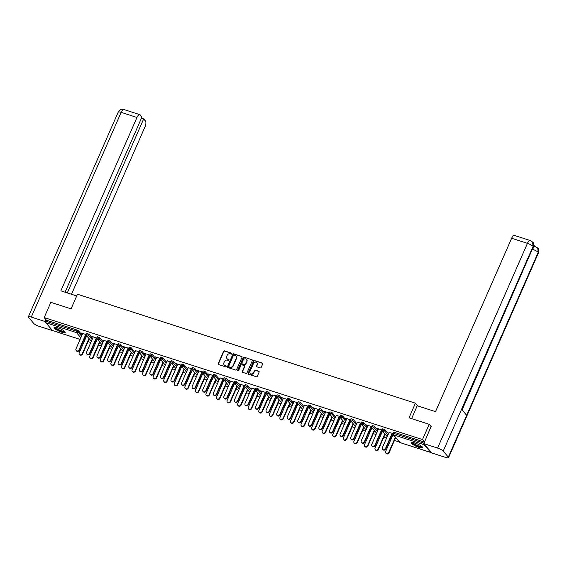 <?xml version="1.0" encoding="UTF-8"?>
<svg xmlns="http://www.w3.org/2000/svg" width="567" height="567" viewBox="0 0 567 567"><rect width="100%" height="100%" fill="white"/><g stroke="black" fill="none" stroke-linecap="round" stroke-linejoin="round"><path stroke-width="0.85" d="M231.846 353.787A0.539 0.475 -40.7 0 0 231.591 353.156L224.532 350.881A0.765 0.68 -40.7 0 0 223.568 351.349L218.167 363.653A0.765 0.68 -40.7 0 0 218.529 364.553L225.595 366.828A0.539 0.475 -40.7 0 0 226.013 365.871L225.099 365.58A2.452 2.169 -40.7 0 1 223.93 362.703L224.383 361.682A2.452 2.169 -40.7 0 1 227.473 360.18L228.381 360.47A0.539 0.475 -40.7 0 0 228.806 359.513L227.891 359.223A2.452 2.169 -40.7 0 1 226.722 356.345L227.176 355.325A2.452 2.169 -40.7 0 1 230.259 353.822L231.173 354.12A0.539 0.475 -40.7 0 0 231.846 353.787M231.875 353.454A0.539 0.475 -40.7 0 0 231.832 353.432L224.766 351.157A0.765 0.68 -40.7 0 0 223.802 351.625L218.401 363.929A0.765 0.68 -40.7 0 0 218.387 364.489M226.297 366.169A0.539 0.475 -40.7 0 0 226.247 366.147L225.099 365.58M229.089 359.811A0.539 0.475 -40.7 0 0 229.04 359.79L227.891 359.223M415.122 443.061A6.081 1.347 -156.3 0 0 411.401 442.763A6.081 1.347 -156.3 0 0 418.815 447.349A6.081 1.347 -156.3 0 0 422.535 447.654A6.081 1.347 -156.3 0 0 415.122 443.061M57.791 327.854A6.081 1.347 -156.3 0 0 54.071 327.556A6.081 1.347 -156.3 0 0 61.484 332.142A6.081 1.347 -156.3 0 0 65.205 332.439A6.081 1.347 -156.3 0 0 57.791 327.854M260.21 367.884A0.765 0.68 -40.7 0 0 261.174 367.416L262.691 363.964A0.765 0.68 -40.7 0 0 262.323 363.064L254.477 360.541A0.765 0.68 -40.7 0 0 253.513 361.009L248.112 373.313A0.765 0.68 -40.7 0 0 248.481 374.206L256.327 376.736A0.765 0.68 -40.7 0 0 257.29 376.268L259.119 372.101A0.765 0.68 -40.7 0 0 258.75 371.201L255.398 370.116A0.765 0.68 -40.7 0 0 254.434 370.591L253.527 372.654A2.048 1.814 -40.7 0 1 249.969 371.505L253.52 363.412A2.048 1.814 -40.7 0 1 257.078 364.553L256.49 365.906A0.765 0.68 -40.7 0 0 256.851 366.806L260.21 367.884M44.176 317.584L50.867 302.339L71.052 308.845L77.473 294.223L415.434 403.187L409.013 417.808L429.198 424.314L422.5 439.567L44.176 317.584L46.388 320.157L45.899 321.269L76.58 331.163L77.069 330.044L46.388 320.157M242.017 357.302A0.765 0.68 -40.7 0 0 241.648 356.402L233.802 353.872A0.765 0.68 -40.7 0 0 232.839 354.34L227.438 366.643A0.765 0.68 -40.7 0 0 227.806 367.544L235.645 370.074A0.765 0.68 -40.7 0 0 236.616 369.599L242.017 357.302M244.143 357.203L251.989 359.733A0.765 0.68 -40.7 0 1 252.35 360.633L246.95 372.937A0.765 0.68 -40.7 0 1 245.986 373.405L242.626 372.321A0.765 0.68 -40.7 0 1 242.265 371.428L244.455 366.438A0.765 0.68 -40.7 0 0 244.086 365.538L241.861 364.822A0.765 0.68 -40.7 0 0 240.897 365.29L238.615 370.485A0.539 0.475 -40.7 0 1 237.686 370.18L243.179 357.678A0.765 0.68 -40.7 0 1 244.143 357.203L251.989 359.733M417.801 405.929L415.434 403.187M52.703 330.568A1.169 0.475 -72.1 0 1 52.582 330.568A1.169 0.475 -72.1 0 1 52.483 330.497L45.792 322.722A1.169 0.475 -72.1 0 1 45.899 321.269M429.198 424.314L431.239 426.689M422.5 439.567L424.548 441.941M424.031 443.897A1.169 0.475 107.9 0 0 424.123 444.705L430.814 452.48A1.169 0.475 107.9 0 0 430.913 452.544A1.169 0.475 107.9 0 0 431.31 452.36M399.501 442.076L394.441 440.439M390.989 439.326L390.543 439.184M386.637 437.922L383.88 437.037M380.422 435.924L379.975 435.775M376.077 434.52L373.313 433.627M369.854 432.515L369.408 432.373M365.509 431.111L362.745 430.225M359.294 429.106L358.847 428.964M354.942 427.709L352.178 426.816M348.726 425.704L348.28 425.555M344.382 424.3L341.618 423.407M338.159 422.295L337.712 422.153M333.814 420.891L331.05 420.005M327.598 418.885L327.152 418.744M323.247 417.489L320.483 416.596M317.031 415.483L316.584 415.342M312.679 414.08L309.922 413.187M306.463 412.074L306.017 411.933M302.119 410.671L299.355 409.785M295.896 408.672L295.45 408.523M291.551 407.269L288.787 406.376M285.336 405.263L284.889 405.122M280.984 403.86L278.22 402.967M274.768 401.854L274.322 401.712M270.424 400.458L267.659 399.565M264.201 398.452L263.754 398.303M259.856 397.049L257.092 396.156M253.64 395.043L253.194 394.901M249.289 393.64L246.525 392.754M243.073 391.634L242.626 391.492M238.721 390.238L235.957 389.345M232.505 388.232L232.059 388.09M228.161 386.829L225.397 385.936M221.938 384.823L221.491 384.681M217.593 383.42L214.829 382.534M211.378 381.421L210.931 381.272M207.026 380.018L204.262 379.125M200.81 378.012L200.364 377.87M196.458 376.608L193.701 375.715M190.243 374.603L189.796 374.461M185.898 373.206L183.134 372.313M179.675 371.201L179.229 371.052M175.331 369.797L172.566 368.904M169.115 367.792L168.668 367.65M164.763 366.388L161.999 365.502M158.547 364.383L158.101 364.241M154.203 362.986L151.439 362.093M147.98 360.981L147.533 360.832M143.635 359.577L140.871 358.684M137.42 357.571L136.973 357.43M133.068 356.168L130.304 355.282M126.852 354.169L126.406 354.021M122.5 352.766L119.743 351.873M116.285 350.76L115.838 350.619M111.94 349.357L109.176 348.464M105.717 347.351L105.271 347.21M101.373 345.955L98.608 345.062M95.157 343.949L94.71 343.8M90.805 342.546L88.041 341.653M84.589 340.54L84.143 340.398M81.428 333.042L86.382 334.636M86.014 337.294L85.121 337.011M85.022 337.237L85.915 337.521M81.329 333.268L82.633 333.687M85.681 334.672L86.333 334.877M382.803 428.921L384.837 429.573L388.459 433.783M391.074 436.817L391.584 437.49L391.095 438.603L391.528 437.348M393.37 432.323L394.03 432.238L393.541 433.351L424.003 443.174M424.492 442.062L394.03 432.238M77.069 330.044L78.437 330.788L82.059 334.998M84.674 338.031L85.185 338.705L84.696 339.817L85.128 338.563M380.854 432.614L381.747 432.904M381.846 432.678L380.953 432.387M378.465 429.07L376.857 428.291L382.215 430.02M381.513 430.048L382.165 430.261M361.675 422.103L363.709 422.762L367.331 426.972M369.939 430.006L370.457 430.679L369.96 431.792L370.4 430.537M359.726 425.803L360.619 426.093M360.718 425.867L359.825 425.576M357.338 422.252L361.08 423.202M360.385 423.237L361.037 423.45M340.54 415.292L342.574 415.951L346.196 420.154M348.811 423.188L349.322 423.868L348.833 424.981L349.265 423.719M338.591 418.992L339.484 419.275M339.583 419.056L338.69 418.765M336.203 415.441L339.952 416.391M339.257 416.426L339.902 416.632M319.412 408.481L321.446 409.133L325.068 413.343M327.676 416.376L328.194 417.05L327.705 418.17L328.137 416.908M317.463 412.181L318.356 412.464M318.456 412.237L317.563 411.954M315.075 408.63L313.466 407.85L318.824 409.58M318.122 409.615L318.774 409.821M298.285 401.67L300.312 402.322L303.933 406.532M306.549 409.565L307.059 410.239L306.57 411.351L307.002 410.097M296.328 405.362L297.221 405.653M297.321 405.426L296.428 405.136M293.947 401.819L292.331 401.039L297.689 402.768M296.995 402.797L297.64 403.009M277.15 394.852L279.184 395.511L282.805 399.721M285.414 402.754L285.931 403.428L285.442 404.54L285.874 403.286M275.201 398.551L276.094 398.842M276.193 398.615L275.3 398.325M272.812 395.001L276.561 395.95M275.86 395.986L276.512 396.198M256.022 388.041L258.049 388.693L261.671 392.903M264.286 395.936L264.796 396.617L264.307 397.729L264.746 396.468M254.066 391.74L254.959 392.024M255.058 391.804L254.165 391.513M251.684 388.189L255.426 389.139M254.732 389.175L255.384 389.38M234.887 381.23L236.921 381.882L240.543 386.092M243.151 389.125L243.668 389.798L243.179 390.918L243.612 389.657M232.938 384.929L233.831 385.213M233.93 384.986L233.037 384.702M230.549 381.378L228.94 380.599L234.299 382.328M233.597 382.364L234.249 382.569M213.759 374.418L215.786 375.071L219.415 379.28M222.023 382.314L222.533 382.987L222.044 384.1L222.484 382.845M211.803 378.111L212.696 378.402M212.795 378.175L211.902 377.884M209.421 374.567L207.813 373.788L213.164 375.517M212.469 375.545L213.121 375.758M192.624 367.6L194.658 368.259L198.28 372.469M200.895 375.503L201.405 376.176L200.916 377.289L201.349 376.034M190.675 371.3L191.568 371.591M191.667 371.364L190.774 371.073M188.287 367.749L192.036 368.699M191.334 368.734L191.986 368.947M171.496 360.789L173.53 361.441L177.152 365.651M179.76 368.685L180.271 369.365L179.782 370.478L180.221 369.216M169.547 364.489L170.44 364.772M170.539 364.553L169.646 364.262M167.159 360.938L170.901 361.888M170.206 361.923L170.858 362.129M150.361 353.978L152.395 354.63L156.017 358.84M158.632 361.874L159.143 362.547L158.654 363.66L159.086 362.405M148.412 357.678L149.305 357.961M149.405 357.734L148.511 357.451M146.024 354.127L144.415 353.347L149.773 355.077M149.071 355.112L149.723 355.318M129.233 347.167L131.268 347.819L134.889 352.029M137.498 355.062L138.015 355.736L137.526 356.849L137.958 355.594M127.284 350.86L128.177 351.15M128.277 350.923L127.384 350.633M124.896 347.316L123.287 346.536L128.645 348.266M127.944 348.294L128.596 348.507M108.106 340.349L110.133 341.008L113.754 345.211M116.37 348.251L116.88 348.925L116.391 350.037L116.823 348.783M106.149 344.049L107.043 344.339M107.142 344.112L106.249 343.822M103.768 340.498L107.51 341.447M106.816 341.483L107.461 341.695M86.971 333.538L89.005 334.19L92.627 338.4M95.235 341.433L95.752 342.114L95.263 343.226L95.695 341.965M93.201 337.096L91.592 336.316L96.943 338.045M96.248 338.074L96.9 338.286M95.582 340.639L96.482 340.93M96.581 340.703L95.681 340.413M97.538 336.947L99.572 337.599L103.194 341.809M105.802 344.842L106.312 345.516L105.823 346.628L106.263 345.374M114.328 343.907L112.72 343.127L118.078 344.856M117.376 344.892L118.028 345.097M116.717 347.458L117.61 347.741M117.709 347.514L116.816 347.231M118.666 343.758L120.7 344.41L124.322 348.62M126.937 351.653L127.447 352.327L126.958 353.447L127.391 352.185M135.463 350.718L139.206 351.668M138.511 351.703L139.163 351.916M137.845 354.269L138.738 354.559M138.837 354.332L137.944 354.042M139.801 350.569L141.828 351.228L145.45 355.431M148.065 358.464L148.575 359.145L148.086 360.258L148.526 359.003M156.591 357.536L154.982 356.756L160.341 358.486M159.639 358.514L160.291 358.727M158.98 361.08L159.873 361.37M159.972 361.144L159.079 360.853M160.929 357.38L162.963 358.039L166.585 362.249M169.193 365.283L169.71 365.956L169.221 367.069L169.653 365.814M177.726 364.347L176.117 363.567L181.468 365.297M180.774 365.325L181.426 365.538M180.108 367.891L181.001 368.181M181.1 367.955L180.207 367.671M182.064 364.198L184.091 364.85L187.712 369.06M190.328 372.094L190.838 372.767L190.349 373.88L190.781 372.625M198.854 371.158L197.245 370.379L202.603 372.108M201.902 372.143L202.554 372.349M201.242 374.709L202.135 374.993M202.235 374.766L201.342 374.482M203.192 371.009L205.226 371.661L208.847 375.871M211.456 378.905L211.973 379.578L211.484 380.698L211.916 379.436M219.989 377.969L223.731 378.919M223.037 378.954L223.681 379.167M222.37 381.52L223.263 381.811M223.363 381.584L222.47 381.293M224.326 377.82L226.353 378.48L229.975 382.682M232.59 385.716L233.101 386.396L232.612 387.509L233.044 386.255M241.117 384.787L239.508 384.008L244.859 385.737M244.164 385.766L244.816 385.978M243.505 388.331L244.398 388.622M244.497 388.395L243.604 388.104M245.454 384.632L247.488 385.291L251.11 389.501M253.718 392.534L254.236 393.207L253.747 394.32L254.179 393.066M262.245 391.599L260.636 390.819L265.994 392.548M265.292 392.577L265.944 392.789M264.633 395.142L265.526 395.433M265.625 395.206L264.732 394.923M266.582 391.45L268.616 392.102L272.238 396.312M274.853 399.345L275.364 400.018L274.875 401.131L275.307 399.877M283.38 398.41L281.771 397.63L287.122 399.359M286.427 399.395L287.079 399.6M285.761 401.96L286.661 402.244M286.76 402.017L285.86 401.734M287.717 398.261L289.751 398.913L293.373 403.123M295.981 406.156L296.491 406.83L296.002 407.949L296.442 406.688M304.507 405.221L308.257 406.17M307.555 406.206L308.207 406.419M306.896 408.772L307.789 409.062M307.888 408.835L306.995 408.545M308.845 405.072L310.879 405.731L314.501 409.934M317.116 412.974L317.626 413.648L317.137 414.761L317.57 413.506M325.642 412.039L324.033 411.259L329.384 412.989M328.69 413.017L329.342 413.23M328.024 415.583L328.917 415.873M329.016 415.646L328.123 415.356M329.98 411.883L332.007 412.542L335.636 416.752M338.244 419.786L338.754 420.459L338.265 421.572L338.705 420.317M346.77 418.85L345.161 418.07L350.519 419.8M349.818 419.828L350.47 420.041M349.159 422.394L350.052 422.684M350.151 422.458L349.258 422.174M351.108 418.701L353.142 419.353L356.763 423.563M359.372 426.597L359.889 427.27L359.4 428.383L359.832 427.128M367.905 425.661L366.296 424.881L371.647 426.611M370.953 426.646L371.605 426.852M370.286 429.212L371.179 429.495M371.279 429.269L370.386 428.985M372.243 425.512L374.27 426.164L377.891 430.374M380.507 433.408L381.017 434.081L380.528 435.201L380.96 433.939M389.033 432.472L392.782 433.422M392.081 433.457L392.733 433.67M391.421 436.023L392.314 436.314M392.414 436.087L391.521 435.796M227.119 358.762A2.452 2.169 -40.7 0 0 228.125 359.499M224.326 365.12A2.452 2.169 -40.7 0 0 225.333 365.85M242.024 356.742A0.765 0.68 -40.7 0 0 241.889 356.678L234.043 354.148A0.765 0.68 -40.7 0 0 233.08 354.616L227.679 366.92A0.765 0.68 -40.7 0 0 227.665 367.48M234.114 355.062A0.539 0.475 -40.7 0 0 233.441 355.396L228.699 366.19A0.539 0.475 -40.7 0 0 228.955 366.821L229.918 367.132A2.452 2.169 -40.7 0 0 233.009 365.63L236.248 358.252A2.452 2.169 -40.7 0 0 235.078 355.374L234.114 355.062M236.085 356.111A2.452 2.169 -40.7 0 1 236.482 358.521L233.243 365.906A2.452 2.169 -40.7 0 1 230.152 367.409L229.188 367.097M244.469 365.878A0.765 0.68 -40.7 0 1 244.689 366.707L242.499 371.697A0.765 0.68 -40.7 0 0 242.492 372.257M244.377 357.479A0.765 0.68 -40.7 0 0 243.413 357.947L237.92 370.457A0.539 0.475 -40.7 0 0 237.892 370.79M246.73 361.257A2.048 1.814 -40.7 0 0 243.172 360.109L241.918 362.965A0.765 0.68 -40.7 0 0 242.286 363.865L244.512 364.581A0.765 0.68 -40.7 0 0 245.476 364.113L246.964 361.533A2.048 1.814 -40.7 0 0 246.61 359.492M242.144 363.794A0.765 0.68 -40.7 0 0 242.52 364.134L242.286 363.865M246.964 361.533L245.709 364.383A0.765 0.68 -40.7 0 1 244.746 364.857L242.52 364.134M256.964 362.788A2.048 1.814 -40.7 0 1 257.319 364.829L256.723 366.183A0.765 0.68 -40.7 0 0 256.709 366.736M250.323 373.547A2.048 1.814 -40.7 0 0 253.761 372.93L253.527 372.654M259.133 371.541A0.765 0.68 -40.7 0 0 258.991 371.477L255.632 370.393A0.765 0.68 -40.7 0 0 254.668 370.861L253.761 372.93M262.698 363.404A0.765 0.68 -40.7 0 0 262.564 363.341L254.718 360.81A0.765 0.68 -40.7 0 0 253.754 361.285L248.353 373.582A0.765 0.68 -40.7 0 0 248.339 374.142M82.293 353.695L82.598 354.056A1.758 1.552 139.3 0 1 79.749 354.708L79.437 354.347A1.758 1.552 -40.7 0 0 82.293 353.695L88.969 338.485M86.666 335.806L79.245 352.709A1.758 1.552 -40.7 0 0 79.437 354.347M82.598 354.056L89.281 338.839M82.732 333.46L75.957 348.896A1.758 1.552 -40.7 0 0 79.004 349.874L79.316 350.236A1.758 1.552 139.3 0 1 76.46 350.888L76.155 350.526M86.092 334.799L79.316 350.236M85.78 334.445L79.004 349.874M64.723 331.489A5.266 1.162 23.7 0 1 58.975 330.313A5.266 1.162 23.7 0 1 55.098 327.265M55.559 327.308A4.876 1.077 -156.3 0 0 59.195 329.895A4.876 1.077 -156.3 0 0 64.376 331.178M54.361 327.329A6.046 1.34 -156.3 0 0 58.848 330.441A6.046 1.34 -156.3 0 0 65.177 332.078M422.054 446.697A5.266 1.162 23.7 0 1 420.877 446.994A5.266 1.162 23.7 0 1 415.179 444.953A5.266 1.162 23.7 0 1 412.429 442.473M412.889 442.515A4.876 1.077 -156.3 0 0 415.93 444.819A4.876 1.077 -156.3 0 0 420.764 446.47A4.876 1.077 -156.3 0 0 421.706 446.392M411.692 442.536A6.046 1.34 -156.3 0 0 415.59 445.364A6.046 1.34 -156.3 0 0 421.423 447.342A6.046 1.34 -156.3 0 0 422.507 447.285M76.708 295.96L60.853 290.85L136.966 117.461L121.154 112.358L31.284 317.088L45.069 321.532L45.913 319.604M71.492 294.28L145.01 126.802A4.678 1.914 107.9 0 0 145.421 120.977L143.664 118.928L67.282 292.919M31.284 317.088A4.798 1.063 -156.3 0 0 28.35 316.847A4.798 1.063 -156.3 0 0 28.577 317.435L33.708 323.396A4.798 1.063 -156.3 0 0 39.329 326.429L52.951 330.689M45.672 322.233L45.069 321.532M65.063 292.203L141.984 116.979L140.219 114.931A4.678 1.914 107.9 0 0 139.822 114.654A4.678 1.914 107.9 0 0 136.966 117.461M141.438 118.212L143.664 118.928M411.585 418.637L417.241 405.752L435.527 411.649L511.64 238.26A4.678 1.914 -72.1 0 1 514.489 235.454L530.308 240.55A4.678 1.914 -72.1 0 0 527.452 243.356L511.64 238.26M448.334 457.073L466.676 415.292L461.545 409.331L443.203 451.112L448.334 457.073A4.798 1.063 -156.3 0 1 448.561 457.661A4.798 1.063 -156.3 0 1 445.627 457.42L431.841 452.976L423.804 443.635L431.09 426.512M443.203 451.112A4.798 1.063 -156.3 0 0 437.582 448.079L423.804 443.635M534.759 246.305L533.682 245.05M533.455 246.517A4.678 1.914 -72.1 0 1 534.532 246.234L537.714 248.02C538.6 248.162 538.841 249.806 538.43 252.939A4.798 1.063 -156.3 0 0 538.203 252.35L537.714 248.02M461.85 409.693L533.285 246.957A4.798 1.063 -156.3 0 0 533.072 246.39L532.597 242.074L530.308 240.55M92.86 357.104L93.165 357.458A1.758 1.552 139.3 0 1 90.316 358.11L90.004 357.756A1.758 1.552 -40.7 0 0 92.86 357.104L99.537 341.887M97.233 339.215L89.813 356.119A1.758 1.552 -40.7 0 0 90.004 357.756M93.165 357.458L99.842 342.248M103.428 360.506L103.733 360.867A1.758 1.552 139.3 0 1 100.876 361.519L100.572 361.165A1.758 1.552 -40.7 0 0 103.428 360.506L110.104 345.296M107.801 342.617L100.373 359.528A1.758 1.552 -40.7 0 0 100.572 361.165M103.733 360.867L110.409 345.65M113.988 363.915L114.3 364.269A1.758 1.552 139.3 0 1 111.444 364.928L111.139 364.567A1.758 1.552 -40.7 0 0 113.988 363.915L120.665 348.705M118.361 346.026L110.941 362.93A1.758 1.552 -40.7 0 0 111.139 364.567M114.3 364.269L120.977 349.059M124.556 367.324L124.86 367.678A1.758 1.552 139.3 0 1 122.011 368.33L121.699 367.976A1.758 1.552 -40.7 0 0 124.556 367.324L131.232 352.107M128.929 349.435L121.508 366.339A1.758 1.552 -40.7 0 0 121.699 367.976M124.86 367.678L131.537 352.468M135.123 370.726L135.428 371.087A1.758 1.552 139.3 0 1 132.572 371.739L132.267 371.378A1.758 1.552 -40.7 0 0 135.123 370.726L141.8 355.516M139.496 352.837L132.076 369.748A1.758 1.552 -40.7 0 0 132.267 371.378M135.428 371.087L142.104 355.87M93.3 336.869L86.524 352.298A1.758 1.552 -40.7 0 0 89.572 353.284L89.877 353.638A1.758 1.552 139.3 0 1 87.027 354.297L86.716 353.936M96.652 338.208L89.877 353.638M96.347 337.854L89.572 353.284M103.867 340.271L97.092 355.707A1.758 1.552 -40.7 0 0 100.139 356.693L100.444 357.047A1.758 1.552 139.3 0 1 97.595 357.699L97.283 357.345M107.22 341.618L100.444 357.047M106.915 341.256L100.139 356.693M114.428 343.68L107.652 359.117A1.758 1.552 -40.7 0 0 110.7 360.095L111.012 360.456A1.758 1.552 139.3 0 1 108.155 361.108L107.85 360.747M117.787 345.019L111.012 360.456M117.475 344.665L110.7 360.095M124.995 347.089L118.22 362.519A1.758 1.552 -40.7 0 0 121.267 363.504L121.579 363.858A1.758 1.552 139.3 0 1 118.723 364.51L118.418 364.156M128.348 348.429L121.579 363.858M128.043 348.067L121.267 363.504M135.563 350.491L128.787 365.928A1.758 1.552 -40.7 0 0 131.835 366.906L132.139 367.267A1.758 1.552 139.3 0 1 129.29 367.919L128.978 367.565M138.915 351.831L132.139 367.267M138.61 351.476L131.835 366.906M145.684 374.135L145.995 374.489A1.758 1.552 139.3 0 1 143.139 375.141L142.834 374.787A1.758 1.552 -40.7 0 0 145.684 374.135L152.367 358.925M150.057 356.246L142.636 373.15A1.758 1.552 -40.7 0 0 142.834 374.787M145.995 374.489L152.672 359.28M146.123 353.9L139.354 369.33A1.758 1.552 -40.7 0 0 142.402 370.315L142.707 370.669A1.758 1.552 139.3 0 1 139.851 371.328L139.546 370.967M149.482 355.24L142.707 370.669M149.171 354.885L142.402 370.315M156.251 377.544L156.556 377.898A1.758 1.552 139.3 0 1 153.707 378.55L153.395 378.196A1.758 1.552 -40.7 0 0 156.251 377.544L162.927 362.327M160.624 359.655L153.203 376.559A1.758 1.552 -40.7 0 0 153.395 378.196M156.556 377.898L163.239 362.689M156.69 357.309L149.915 372.739A1.758 1.552 -40.7 0 0 152.962 373.724L153.274 374.078A1.758 1.552 139.3 0 1 150.418 374.73L150.113 374.376M160.05 358.649L153.274 374.078M159.738 358.287L152.962 373.724M166.818 380.946L167.123 381.308A1.758 1.552 139.3 0 1 164.274 381.96L163.962 381.598A1.758 1.552 -40.7 0 0 166.818 380.946L173.495 365.736M171.191 363.057L163.771 379.968A1.758 1.552 -40.7 0 0 163.962 381.598M167.123 381.308L173.8 366.091M167.258 360.711L160.482 376.148A1.758 1.552 -40.7 0 0 163.53 377.126L163.835 377.487A1.758 1.552 139.3 0 1 160.985 378.139L160.674 377.785M170.61 362.051L163.835 377.487M170.306 361.696L163.53 377.126M177.386 384.355L177.691 384.709A1.758 1.552 139.3 0 1 174.834 385.362L174.53 385.007A1.758 1.552 -40.7 0 0 177.386 384.355L184.062 369.138M181.759 366.466L174.338 383.37A1.758 1.552 -40.7 0 0 174.53 385.007M177.691 384.709L184.367 369.5M177.825 364.12L171.05 379.55A1.758 1.552 -40.7 0 0 174.097 380.535L174.402 380.889A1.758 1.552 139.3 0 1 171.553 381.548L171.241 381.187M181.178 365.46L174.402 380.889M180.873 365.105L174.097 380.535M187.946 387.757L188.258 388.119A1.758 1.552 139.3 0 1 185.402 388.771L185.097 388.416A1.758 1.552 -40.7 0 0 187.946 387.757L194.623 372.547M192.319 369.868L184.899 386.779A1.758 1.552 -40.7 0 0 185.097 388.416M188.258 388.119L194.935 372.902M188.386 367.529L181.617 382.959A1.758 1.552 -40.7 0 0 184.665 383.944L184.97 384.298A1.758 1.552 139.3 0 1 182.113 384.95L181.809 384.596M191.745 368.869L184.97 384.298M191.433 368.507L184.665 383.944M198.514 391.166L198.819 391.521A1.758 1.552 139.3 0 1 195.969 392.18L195.658 391.818A1.758 1.552 -40.7 0 0 198.514 391.166L205.19 375.956M202.887 373.277L195.466 390.181A1.758 1.552 -40.7 0 0 195.658 391.818M198.819 391.521L205.502 376.311M198.953 370.931L192.178 386.368A1.758 1.552 -40.7 0 0 195.225 387.346L195.537 387.708A1.758 1.552 139.3 0 1 192.681 388.36L192.376 387.998M202.306 372.271L195.537 387.708M202.001 371.917L195.225 387.346M209.081 394.575L209.386 394.93A1.758 1.552 139.3 0 1 206.53 395.582L206.225 395.227A1.758 1.552 -40.7 0 0 209.081 394.575L215.758 379.358M213.454 376.686L206.034 393.59A1.758 1.552 -40.7 0 0 206.225 395.227M209.386 394.93L216.062 379.72M209.521 374.34L202.745 389.77A1.758 1.552 -40.7 0 0 205.793 390.755L206.097 391.11A1.758 1.552 139.3 0 1 203.248 391.762L202.936 391.407M212.873 375.68L206.097 391.11M212.568 375.319L205.793 390.755M219.642 397.977L219.953 398.339A1.758 1.552 139.3 0 1 217.097 398.991L216.792 398.629A1.758 1.552 -40.7 0 0 219.642 397.977L226.325 382.768M224.022 380.088L216.594 396.999A1.758 1.552 -40.7 0 0 216.792 398.629M219.953 398.339L226.63 383.122M220.088 377.742L213.312 393.179A1.758 1.552 -40.7 0 0 216.36 394.157L216.665 394.519A1.758 1.552 139.3 0 1 213.809 395.171L213.504 394.816M223.441 379.082L216.665 394.519M223.136 378.728L216.36 394.157M230.209 401.386L230.521 401.741A1.758 1.552 139.3 0 1 227.665 402.393L227.36 402.038A1.758 1.552 -40.7 0 0 230.209 401.386L236.886 386.177M234.582 383.498L227.161 400.401A1.758 1.552 -40.7 0 0 227.36 402.038M230.521 401.741L237.197 386.531M230.649 381.152L223.873 396.581A1.758 1.552 -40.7 0 0 226.92 397.566L227.232 397.928A1.758 1.552 139.3 0 1 224.376 398.58L224.071 398.218M234.008 382.491L227.232 397.928M233.696 382.137L226.92 397.566M240.777 404.795L241.081 405.15A1.758 1.552 139.3 0 1 238.232 405.802L237.92 405.448A1.758 1.552 -40.7 0 0 240.777 404.795L247.453 389.579M245.15 386.907L237.729 403.81A1.758 1.552 -40.7 0 0 237.92 405.448M241.081 405.15L247.758 389.94M241.216 384.561L234.44 399.99A1.758 1.552 -40.7 0 0 237.488 400.975L237.8 401.33A1.758 1.552 139.3 0 1 234.944 401.982L234.639 401.627M244.568 385.9L237.8 401.33M244.264 385.539L237.488 400.975M251.344 408.197L251.649 408.559A1.758 1.552 139.3 0 1 248.793 409.211L248.488 408.85A1.758 1.552 -40.7 0 0 251.344 408.197L258.02 392.988M255.717 390.309L248.296 407.219A1.758 1.552 -40.7 0 0 248.488 408.85M251.649 408.559L258.325 393.342M251.783 387.963L245.008 403.399A1.758 1.552 -40.7 0 0 248.055 404.377L248.36 404.739A1.758 1.552 139.3 0 1 245.511 405.391L245.199 405.036M255.136 389.302L248.36 404.739M254.831 388.948L248.055 404.377M261.904 411.607L262.216 411.961A1.758 1.552 139.3 0 1 259.36 412.613L259.055 412.259A1.758 1.552 -40.7 0 0 261.904 411.607L268.588 396.39M266.277 393.718L258.857 410.621A1.758 1.552 -40.7 0 0 259.055 412.259M262.216 411.961L268.893 396.751M262.344 391.372L255.575 406.801A1.758 1.552 -40.7 0 0 258.623 407.786L258.928 408.141A1.758 1.552 139.3 0 1 256.071 408.8L255.767 408.438M265.703 392.711L258.928 408.141M265.391 392.357L258.623 407.786M272.472 415.009L272.777 415.37A1.758 1.552 139.3 0 1 269.927 416.022L269.616 415.668A1.758 1.552 -40.7 0 0 272.472 415.009L279.148 399.799M276.845 397.12L269.424 414.03A1.758 1.552 -40.7 0 0 269.616 415.668M272.777 415.37L279.46 400.16M272.911 394.781L266.136 410.21A1.758 1.552 -40.7 0 0 269.183 411.195L269.495 411.55A1.758 1.552 139.3 0 1 266.639 412.202L266.334 411.848M276.271 396.12L269.495 411.55M275.959 395.759L269.183 411.195M283.039 418.418L283.344 418.772A1.758 1.552 139.3 0 1 280.495 419.431L280.183 419.07A1.758 1.552 -40.7 0 0 283.039 418.418L289.716 403.208M287.412 400.529L279.992 417.432A1.758 1.552 -40.7 0 0 280.183 419.07M283.344 418.772L290.02 403.562M283.479 398.183L276.703 413.619A1.758 1.552 -40.7 0 0 279.751 414.597L280.055 414.959A1.758 1.552 139.3 0 1 277.206 415.611L276.894 415.25M286.831 399.522L280.055 414.959M286.526 399.168L279.751 414.597M293.607 421.827L293.912 422.181A1.758 1.552 139.3 0 1 291.055 422.833L290.751 422.479A1.758 1.552 -40.7 0 0 293.607 421.827L300.283 406.61M297.98 403.938L290.552 420.842A1.758 1.552 -40.7 0 0 290.751 422.479M293.912 422.181L300.588 406.971M294.046 401.592L287.271 417.021A1.758 1.552 -40.7 0 0 290.318 418.007L290.623 418.361A1.758 1.552 139.3 0 1 287.774 419.013L287.462 418.659M297.399 402.931L290.623 418.361M297.094 402.57L290.318 418.007M304.167 425.229L304.479 425.59A1.758 1.552 139.3 0 1 301.623 426.242L301.318 425.881A1.758 1.552 -40.7 0 0 304.167 425.229L310.844 410.019M308.54 407.34L301.12 424.251A1.758 1.552 -40.7 0 0 301.318 425.881M304.479 425.59L311.155 410.373M304.607 404.994L297.831 420.431A1.758 1.552 -40.7 0 0 300.886 421.416L301.19 421.77A1.758 1.552 139.3 0 1 298.334 422.422L298.029 422.068M307.966 406.333L301.19 421.77M307.654 405.979L300.886 421.416M314.735 428.638L315.039 428.992A1.758 1.552 139.3 0 1 312.19 429.651L311.878 429.29A1.758 1.552 -40.7 0 0 314.735 428.638L321.411 413.428M319.108 410.749L311.687 427.653A1.758 1.552 -40.7 0 0 311.878 429.29M315.039 428.992L321.716 413.782M315.174 408.403L308.398 423.84A1.758 1.552 -40.7 0 0 311.446 424.818L311.758 425.179A1.758 1.552 139.3 0 1 308.902 425.831L308.597 425.47M318.526 409.743L311.758 425.179M318.222 409.388L311.446 424.818M325.302 432.047L325.607 432.401A1.758 1.552 139.3 0 1 322.751 433.053L322.446 432.699A1.758 1.552 -40.7 0 0 325.302 432.047L331.978 416.83M329.675 414.158L322.254 431.062A1.758 1.552 -40.7 0 0 322.446 432.699M325.607 432.401L332.283 417.192M325.742 411.812L318.966 427.242A1.758 1.552 -40.7 0 0 322.013 428.227L322.318 428.581A1.758 1.552 139.3 0 1 319.469 429.233L319.157 428.879M329.094 413.152L322.318 428.581M328.789 412.79L322.013 428.227M335.862 435.449L336.174 435.81A1.758 1.552 139.3 0 1 333.318 436.462L333.013 436.101A1.758 1.552 -40.7 0 0 335.862 435.449L342.546 420.239M340.235 417.56L332.815 434.471A1.758 1.552 -40.7 0 0 333.013 436.101M336.174 435.81L342.851 420.594M336.302 415.214L329.533 430.651A1.758 1.552 -40.7 0 0 332.581 431.629L332.886 431.99A1.758 1.552 139.3 0 1 330.029 432.642L329.725 432.288M339.661 416.554L332.886 431.99M339.357 416.199L332.581 431.629M346.43 438.858L346.742 439.212A1.758 1.552 139.3 0 1 343.885 439.864L343.574 439.51A1.758 1.552 -40.7 0 0 346.43 438.858L353.106 423.648M350.803 420.969L343.382 437.873A1.758 1.552 -40.7 0 0 343.574 439.51M346.742 439.212L353.418 424.003M346.869 418.623L340.094 434.053A1.758 1.552 -40.7 0 0 343.141 435.038L343.453 435.392A1.758 1.552 139.3 0 1 340.597 436.051L340.292 435.69M350.229 419.963L343.453 435.392M349.917 419.608L343.141 435.038M356.997 442.26L357.302 442.621A1.758 1.552 139.3 0 1 354.453 443.274L354.141 442.919A1.758 1.552 -40.7 0 0 356.997 442.26L363.674 427.05M361.37 424.371L353.95 441.282A1.758 1.552 -40.7 0 0 354.141 442.919M357.302 442.621L363.979 427.412M357.437 422.032L350.661 437.462A1.758 1.552 -40.7 0 0 353.709 438.447L354.014 438.801A1.758 1.552 139.3 0 1 351.164 439.453L350.853 439.099M360.789 423.372L354.014 438.801M360.484 423.01L353.709 438.447M367.565 445.669L367.87 446.023A1.758 1.552 139.3 0 1 365.013 446.683L364.709 446.321A1.758 1.552 -40.7 0 0 367.565 445.669L374.241 430.459M371.938 427.78L364.517 444.684A1.758 1.552 -40.7 0 0 364.709 446.321M367.87 446.023L374.546 430.814M368.004 425.434L361.229 440.871A1.758 1.552 -40.7 0 0 364.276 441.849L364.581 442.21A1.758 1.552 139.3 0 1 361.732 442.862L361.42 442.501M371.357 426.774L364.581 442.21M371.052 426.419L364.276 441.849M378.125 449.078L378.437 449.433A1.758 1.552 139.3 0 1 375.581 450.085L375.276 449.73A1.758 1.552 -40.7 0 0 378.125 449.078L384.802 433.861M382.498 431.189L375.078 448.093A1.758 1.552 -40.7 0 0 375.276 449.73M378.437 449.433L385.113 434.223M378.565 428.843L371.796 444.273A1.758 1.552 -40.7 0 0 374.844 445.258L375.148 445.612A1.758 1.552 139.3 0 1 372.292 446.264L371.987 445.91M381.924 430.183L375.148 445.612M381.612 429.821L374.844 445.258M388.693 452.48L388.997 452.842A1.758 1.552 139.3 0 1 386.148 453.494L385.836 453.139A1.758 1.552 -40.7 0 0 388.693 452.48L395.369 437.27M393.066 434.591L385.645 451.502A1.758 1.552 -40.7 0 0 385.836 453.139M388.997 452.842L395.681 437.625M389.132 432.245L382.356 447.682A1.758 1.552 -40.7 0 0 385.404 448.667L385.716 449.021A1.758 1.552 139.3 0 1 382.86 449.674L382.555 449.319M392.484 433.585L385.716 449.021M392.18 433.231L385.404 448.667M52.483 330.497L80.124 339.413M80.861 337.719L76.474 332.616L45.792 322.722M78.437 330.788L77.948 331.901A1.169 1.035 -40.7 0 1 76.474 332.616A1.169 0.475 -72.1 0 1 76.58 331.163L77.948 331.901L81.57 336.111M424.123 444.705L393.441 434.811L400.132 442.586L430.814 452.48M393.314 432.182L392.825 433.294L393.541 433.351A1.169 0.475 107.9 0 0 393.441 434.811A1.169 1.035 139.3 0 1 393.009 434.528L399.7 442.303A1.169 1.035 139.3 0 0 400.132 442.586A1.169 0.475 107.9 0 0 400.231 442.657A1.169 0.475 107.9 0 0 400.352 442.657M84.185 339.144L84.639 339.676A1.169 1.035 -40.7 0 1 83.618 340.434M89.005 334.19L88.516 335.31L86.425 334.509A1.169 1.169 0 0 0 86.609 335.742L91.365 341.27M92.138 339.513L88.516 335.31A1.169 1.035 -40.7 0 1 87.042 336.025A1.169 1.035 139.3 0 1 86.609 335.742M94.746 342.553L95.206 343.085A1.169 1.035 -40.7 0 1 94.179 343.843M99.572 337.599L99.083 338.712L102.705 342.922M105.313 345.955L105.774 346.487A1.169 1.035 -40.7 0 1 104.746 347.245M110.133 341.008L109.644 342.121L113.265 346.331M115.881 349.364L116.334 349.896A1.169 1.035 -40.7 0 1 115.314 350.654M120.7 344.41L120.211 345.523L123.833 349.733M126.441 352.766L126.902 353.298A1.169 1.035 -40.7 0 1 125.874 354.063M131.268 347.819L130.779 348.932L134.4 353.142M137.008 356.175L137.469 356.707A1.169 1.035 -40.7 0 1 136.441 357.465M141.828 351.228L141.339 352.341L144.961 356.551M147.576 359.584L148.037 360.116A1.169 1.035 -40.7 0 1 147.009 360.874M152.395 354.63L151.906 355.743L155.528 359.953M158.143 362.986L158.597 363.518A1.169 1.035 -40.7 0 1 157.576 364.283M162.963 358.039L162.474 359.152L166.096 363.362M168.704 366.395L169.164 366.927A1.169 1.035 -40.7 0 1 168.137 367.685M173.53 361.441L173.041 362.561L176.663 366.764M179.271 369.804L179.732 370.336A1.169 1.035 -40.7 0 1 178.704 371.094M184.091 364.85L183.602 365.963L187.223 370.173M189.839 373.206L190.292 373.738A1.169 1.035 -40.7 0 1 189.272 374.503M194.658 368.259L194.169 369.372L197.791 373.582M200.406 376.616L200.86 377.147A1.169 1.035 -40.7 0 1 199.839 377.906M205.226 371.661L204.737 372.781L208.358 376.984M210.967 380.018L211.427 380.556A1.169 1.035 -40.7 0 1 210.4 381.315M215.786 375.071L215.297 376.183L218.926 380.393M221.534 383.427L221.995 383.958A1.169 1.035 -40.7 0 1 220.967 384.717M226.353 378.48L225.864 379.592L229.486 383.802M232.101 386.836L232.555 387.367A1.169 1.035 -40.7 0 1 231.534 388.126M236.921 381.882L236.432 382.994L240.054 387.204M242.662 390.238L243.123 390.769A1.169 1.035 -40.7 0 1 242.095 391.535M247.488 385.291L246.999 386.403L250.621 390.613M253.229 393.647L253.69 394.178A1.169 1.035 -40.7 0 1 252.662 394.937M258.049 388.693L257.56 389.812L261.181 394.015M263.797 397.056L264.25 397.587A1.169 1.035 -40.7 0 1 263.23 398.346M268.616 392.102L268.127 393.214L271.749 397.424M274.364 400.458L274.818 400.989A1.169 1.035 -40.7 0 1 273.797 401.755M279.184 395.511L278.695 396.624L282.316 400.834M284.925 403.867L285.385 404.399A1.169 1.035 -40.7 0 1 284.358 405.157M289.751 398.913L289.262 400.033L292.884 404.236M295.492 407.269L295.953 407.808A1.169 1.035 -40.7 0 1 294.925 408.566M300.312 402.322L299.823 403.435L303.444 407.645M306.06 410.678L306.513 411.21A1.169 1.035 -40.7 0 1 305.493 411.968M310.879 405.731L310.39 406.844L314.012 411.054M316.627 414.087L317.081 414.619A1.169 1.035 -40.7 0 1 316.053 415.377M321.446 409.133L320.957 410.246L324.579 414.456M327.187 417.489L327.648 418.021A1.169 1.035 -40.7 0 1 326.62 418.786M332.007 412.542L331.518 413.655L335.147 417.865M337.755 420.898L338.215 421.43A1.169 1.035 -40.7 0 1 337.188 422.188M342.574 415.951L342.085 417.064L345.707 421.274M348.322 424.307L348.776 424.839A1.169 1.035 -40.7 0 1 347.755 425.597M353.142 419.353L352.653 420.466L356.274 424.676M358.883 427.709L359.343 428.241A1.169 1.035 -40.7 0 1 358.316 429.006M363.709 422.762L363.22 423.875L366.842 428.085M369.45 431.118L369.911 431.65A1.169 1.035 -40.7 0 1 368.883 432.408M374.27 426.164L373.781 427.284L377.402 431.487M380.018 434.52L380.471 435.059A1.169 1.035 -40.7 0 1 379.451 435.817M384.837 429.573L384.348 430.686L387.97 434.896M390.585 437.93L391.039 438.461A1.169 1.035 -40.7 0 1 390.018 439.219M97.177 339.151A1.169 1.035 139.3 0 0 97.602 339.427A1.169 1.035 -40.7 0 0 99.083 338.712L96.992 337.918A1.169 1.169 0 0 0 97.177 339.151L101.932 344.672M107.744 342.553A1.169 1.035 139.3 0 0 108.169 342.837A1.169 1.035 -40.7 0 0 109.644 342.121L107.56 341.32A1.169 1.169 0 0 0 107.744 342.553L112.5 348.081M118.312 345.962A1.169 1.035 139.3 0 0 118.737 346.246A1.169 1.035 -40.7 0 0 120.211 345.523L118.127 344.729A1.169 1.169 0 0 0 118.312 345.962L123.067 351.49M128.872 349.371A1.169 1.035 139.3 0 0 129.304 349.648A1.169 1.035 -40.7 0 0 130.779 348.932L128.688 348.138A1.169 1.169 0 0 0 128.872 349.371L133.628 354.892M139.439 352.773A1.169 1.035 139.3 0 0 139.865 353.057A1.169 1.035 -40.7 0 0 141.339 352.341L139.255 351.54A1.169 1.169 0 0 0 139.439 352.773L144.195 358.301M150.007 356.182A1.169 1.035 139.3 0 0 150.432 356.466A1.169 1.035 -40.7 0 0 151.906 355.743L149.823 354.949A1.169 1.169 0 0 0 150.007 356.182L154.763 361.703M160.567 359.584A1.169 1.035 139.3 0 0 161 359.868A1.169 1.035 -40.7 0 0 162.474 359.152L160.383 358.351A1.169 1.169 0 0 0 160.567 359.584L165.323 365.113M171.135 362.993A1.169 1.035 139.3 0 0 171.567 363.277A1.169 1.035 -40.7 0 0 173.041 362.561L170.95 361.76A1.169 1.169 0 0 0 171.135 362.993L175.89 368.522M181.702 366.402A1.169 1.035 139.3 0 0 182.127 366.679A1.169 1.035 -40.7 0 0 183.602 365.963L181.518 365.169A1.169 1.169 0 0 0 181.702 366.402L186.458 371.924M192.27 369.804A1.169 1.035 139.3 0 0 192.695 370.088A1.169 1.035 -40.7 0 0 194.169 369.372L192.085 368.571A1.169 1.169 0 0 0 192.27 369.804L197.025 375.333M202.83 373.214A1.169 1.035 139.3 0 0 203.262 373.497A1.169 1.035 -40.7 0 0 204.737 372.781L202.646 371.98A1.169 1.169 0 0 0 202.83 373.214L207.586 378.742M213.398 376.623A1.169 1.035 139.3 0 0 213.823 376.899A1.169 1.035 -40.7 0 0 215.297 376.183L213.213 375.389A1.169 1.169 0 0 0 213.398 376.623L218.153 382.144M223.965 380.025A1.169 1.035 139.3 0 0 224.39 380.308A1.169 1.035 -40.7 0 0 225.864 379.592L223.781 378.791A1.169 1.169 0 0 0 223.965 380.025L228.721 385.553M234.525 383.434A1.169 1.035 139.3 0 0 234.958 383.717A1.169 1.035 -40.7 0 0 236.432 382.994L234.341 382.201A1.169 1.169 0 0 0 234.525 383.434L239.281 388.955M245.093 386.836A1.169 1.035 139.3 0 0 245.525 387.119A1.169 1.035 -40.7 0 0 246.999 386.403L244.909 385.603A1.169 1.169 0 0 0 245.093 386.836L249.849 392.364M255.66 390.245A1.169 1.035 139.3 0 0 256.086 390.528A1.169 1.035 -40.7 0 0 257.56 389.812L255.476 389.012A1.169 1.169 0 0 0 255.66 390.245L260.416 395.773M266.228 393.654A1.169 1.035 139.3 0 0 266.653 393.93A1.169 1.035 -40.7 0 0 268.127 393.214L266.043 392.421A1.169 1.169 0 0 0 266.228 393.654L270.983 399.175M276.788 397.056A1.169 1.035 139.3 0 0 277.22 397.339A1.169 1.035 -40.7 0 0 278.695 396.624L276.604 395.823A1.169 1.169 0 0 0 276.788 397.056L281.544 402.584M287.356 400.465A1.169 1.035 139.3 0 0 287.781 400.749A1.169 1.035 -40.7 0 0 289.262 400.033L287.171 399.232A1.169 1.169 0 0 0 287.356 400.465L292.111 405.993M297.923 403.874A1.169 1.035 139.3 0 0 298.348 404.151A1.169 1.035 -40.7 0 0 299.823 403.435L297.739 402.641A1.169 1.169 0 0 0 297.923 403.874L302.679 409.395M308.491 407.276A1.169 1.035 139.3 0 0 308.916 407.56A1.169 1.035 -40.7 0 0 310.39 406.844L308.306 406.043A1.169 1.169 0 0 0 308.491 407.276L313.246 412.804M319.051 410.685A1.169 1.035 139.3 0 0 319.483 410.969A1.169 1.035 -40.7 0 0 320.957 410.246L318.867 409.452A1.169 1.169 0 0 0 319.051 410.685L323.807 416.206M329.618 414.094A1.169 1.035 139.3 0 0 330.044 414.371A1.169 1.035 -40.7 0 0 331.518 413.655L329.434 412.861A1.169 1.169 0 0 0 329.618 414.094L334.374 419.615M340.186 417.496A1.169 1.035 139.3 0 0 340.611 417.78A1.169 1.035 -40.7 0 0 342.085 417.064L340.002 416.263A1.169 1.169 0 0 0 340.186 417.496L344.942 423.025M350.746 420.905A1.169 1.035 139.3 0 0 351.179 421.182A1.169 1.035 -40.7 0 0 352.653 420.466L350.562 419.672A1.169 1.169 0 0 0 350.746 420.905L355.502 426.427M361.314 424.307A1.169 1.035 139.3 0 0 361.746 424.591A1.169 1.035 -40.7 0 0 363.22 423.875L361.129 423.074A1.169 1.169 0 0 0 361.314 424.307L366.069 429.836M371.881 427.716A1.169 1.035 139.3 0 0 372.306 428A1.169 1.035 -40.7 0 0 373.781 427.284L371.697 426.483A1.169 1.169 0 0 0 371.881 427.716L376.637 433.245M382.449 431.126A1.169 1.035 139.3 0 0 382.874 431.402A1.169 1.035 -40.7 0 0 384.348 430.686L382.264 429.892A1.169 1.169 0 0 0 382.449 431.126L387.204 436.647M139.822 114.654L124.01 109.559A4.678 1.914 -72.1 0 0 121.154 112.358A4.798 1.063 -156.3 0 0 118.22 112.124L28.35 316.847M437.582 448.079L527.452 243.356A4.798 1.063 -156.3 0 1 533.072 246.39L461.545 409.331M462.084 409.962L532.285 249.232M535.85 246.801C534.851 246.057 533.767 246.9 532.597 249.331A4.798 1.063 -156.3 0 1 538.203 252.35L466.676 415.292M52.582 330.568L80.11 339.442M399.7 442.303A1.169 1.169 0 0 0 400.231 442.657L430.913 452.544M83.583 340.519A1.169 1.169 0 0 0 84.696 339.817M86.914 333.396L86.425 334.509M94.143 343.921A1.169 1.169 0 0 0 95.263 343.226M97.481 336.798L96.992 337.918M104.711 347.33A1.169 1.169 0 0 0 105.823 346.628M108.049 340.207L107.56 341.32M115.278 350.739A1.169 1.169 0 0 0 116.391 350.037M118.616 343.616L118.127 344.729M125.839 354.141A1.169 1.169 0 0 0 126.958 353.447M129.177 347.018L128.688 348.138M136.406 357.55A1.169 1.169 0 0 0 137.526 356.849M139.744 350.427L139.255 351.54M146.973 360.952A1.169 1.169 0 0 0 148.086 360.258M150.312 353.836L149.823 354.949M157.541 364.361A1.169 1.169 0 0 0 158.654 363.66M160.872 357.238L160.383 358.351M168.101 367.77A1.169 1.169 0 0 0 169.221 367.069M171.44 360.647L170.95 361.76M178.669 371.172A1.169 1.169 0 0 0 179.782 370.478M182.007 364.057L181.518 365.169M189.236 374.581A1.169 1.169 0 0 0 190.349 373.88M192.574 367.459L192.085 368.571M199.804 377.991A1.169 1.169 0 0 0 200.916 377.289M203.135 370.868L202.646 371.98M210.364 381.393A1.169 1.169 0 0 0 211.484 380.698M213.702 374.27L213.213 375.389M220.932 384.802A1.169 1.169 0 0 0 222.044 384.1M224.27 377.679L223.781 378.791M231.499 388.204A1.169 1.169 0 0 0 232.612 387.509M234.83 381.088L234.341 382.201M242.059 391.613A1.169 1.169 0 0 0 243.179 390.918M245.398 384.49L244.909 385.603M252.627 395.022A1.169 1.169 0 0 0 253.747 394.32M255.965 387.899L255.476 389.012M263.194 398.424A1.169 1.169 0 0 0 264.307 397.729M266.533 391.308L266.043 392.421M273.762 401.833A1.169 1.169 0 0 0 274.875 401.131M277.093 394.71L276.604 395.823M284.322 405.242A1.169 1.169 0 0 0 285.442 404.54M287.66 398.119L287.171 399.232M294.89 408.644A1.169 1.169 0 0 0 296.002 407.949M298.228 401.521L297.739 402.641M305.457 412.053A1.169 1.169 0 0 0 306.57 411.351M308.795 404.93L308.306 406.043M316.017 415.455A1.169 1.169 0 0 0 317.137 414.761M319.356 408.339L318.867 409.452M326.585 418.864A1.169 1.169 0 0 0 327.705 418.17M329.923 411.741L329.434 412.861M337.152 422.273A1.169 1.169 0 0 0 338.265 421.572M340.491 415.15L340.002 416.263M347.72 425.675A1.169 1.169 0 0 0 348.833 424.981M351.051 418.559L350.562 419.672M358.28 429.084A1.169 1.169 0 0 0 359.4 428.383M361.618 421.961L361.129 423.074M368.848 432.493A1.169 1.169 0 0 0 369.96 431.792M372.186 425.37L371.697 426.483M379.415 435.895A1.169 1.169 0 0 0 380.528 435.201M382.753 428.772L382.264 429.892M389.983 439.305A1.169 1.169 0 0 0 391.095 438.603M392.825 433.294A1.169 1.169 0 0 0 393.009 434.528M124.01 109.559L122.961 109.339C122.217 109.693 121.416 108.056 118.22 112.124M448.561 457.661L538.43 252.939M532.597 242.074C533.476 242.237 533.703 243.867 533.285 246.957"/></g></svg>
